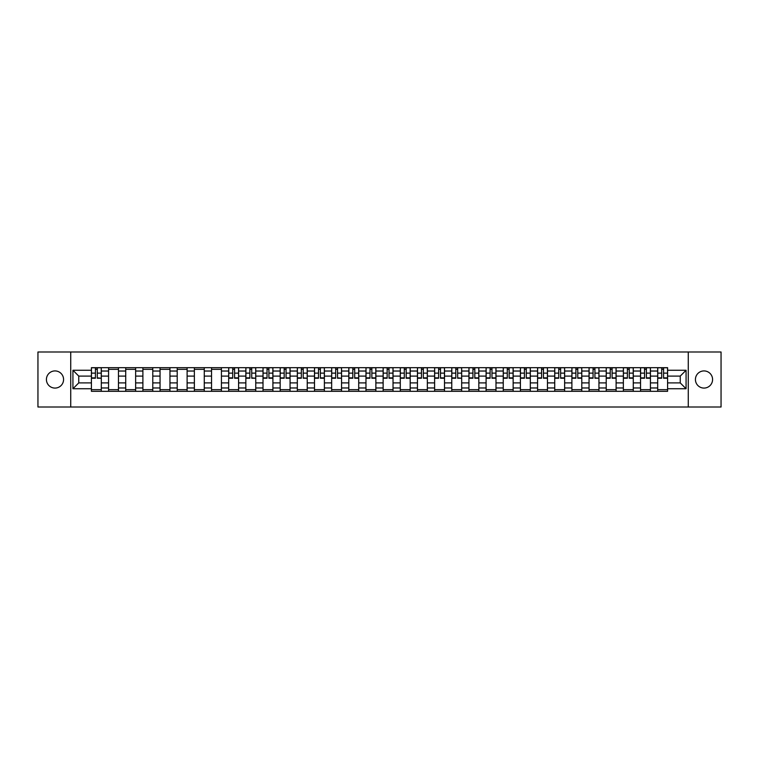 <?xml version="1.0" encoding="UTF-8"?>
<svg xmlns="http://www.w3.org/2000/svg" width="759" height="759" viewBox="0 0 759 759"><rect width="100%" height="100%" fill="white"/><g stroke="black" fill="none" stroke-linecap="round" stroke-linejoin="round"><path stroke-width="1.14" d="M704.001 370.923A8.577 8.577 0 0 0 695.424 379.5A8.577 8.577 0 0 0 704.001 388.077A8.577 8.577 0 0 0 712.578 379.5A8.577 8.577 0 0 0 704.001 370.923M54.999 370.923A8.577 8.577 0 0 0 46.422 379.5A8.577 8.577 0 0 0 54.999 388.077A8.577 8.577 0 0 0 63.576 379.5A8.577 8.577 0 0 0 54.999 370.923M688.271 407.004L721.05 407.004L721.05 351.996L37.95 351.996L37.95 407.004L688.271 407.004L688.271 351.996M108.565 391.321L108.565 371.028L101.308 371.028L101.308 391.321M101.308 371.028L101.308 367.679M108.565 371.028L108.565 367.679M118.47 367.679L118.47 391.321M125.728 391.321L125.728 367.679M135.633 367.679L135.633 391.321M142.891 391.321L142.891 367.679M152.787 367.679L152.787 391.321M160.054 391.321L160.054 367.679M169.95 367.679L169.95 391.321M177.208 391.321L177.208 367.679M187.112 367.679L187.112 391.321M194.37 391.321L194.37 367.679M204.266 367.679L204.266 391.321M211.533 391.321L211.533 367.679M221.429 367.679L221.429 391.321M228.687 391.321L228.687 367.679M238.592 367.679L238.592 391.321M245.85 391.321L245.85 367.679M255.755 367.679L255.755 391.321M263.012 391.321L263.012 367.679M272.908 367.679L272.908 391.321M280.166 391.321L280.166 367.679M290.071 367.679L290.071 391.321M297.329 391.321L297.329 367.679M307.234 367.679L307.234 391.321M314.492 391.321L314.492 367.679M324.387 367.679L324.387 391.321M331.655 391.321L331.655 367.679M341.55 367.679L341.55 391.321M348.808 391.321L348.808 367.679M358.713 367.679L358.713 391.321M365.971 391.321L365.971 367.679M375.866 367.679L375.866 391.321M383.134 391.321L383.134 367.679M393.029 367.679L393.029 391.321M400.287 391.321L400.287 367.679M410.192 367.679L410.192 391.321M417.45 391.321L417.45 367.679M427.345 367.679L427.345 391.321M434.613 391.321L434.613 367.679M444.508 367.679L444.508 391.321M451.766 391.321L451.766 367.679M461.671 367.679L461.671 391.321M468.929 391.321L468.929 367.679M478.834 367.679L478.834 391.321M486.092 391.321L486.092 367.679M495.988 367.679L495.988 391.321M503.245 391.321L503.245 367.679M513.15 367.679L513.15 391.321M520.408 391.321L520.408 367.679M530.313 367.679L530.313 391.321M537.571 391.321L537.571 367.679M547.467 367.679L547.467 391.321M554.734 391.321L554.734 367.679M564.63 367.679L564.63 391.321M571.888 391.321L571.888 367.679M581.792 367.679L581.792 391.321M589.05 391.321L589.05 367.679M598.946 367.679L598.946 391.321M606.213 391.321L606.213 367.679M616.109 367.679L616.109 391.321M623.367 391.321L623.367 367.679M633.272 367.679L633.272 391.321M640.53 391.321L640.53 367.679M650.435 367.679L650.435 391.321M657.692 391.321L657.692 367.679M657.692 382.906L650.435 382.906M640.53 382.906L633.272 382.906M623.367 382.906L616.109 382.906M606.213 382.906L598.946 382.906M589.05 382.906L581.792 382.906M571.888 382.906L564.63 382.906M554.734 382.906L547.467 382.906M537.571 382.906L530.313 382.906M520.408 382.906L513.15 382.906M503.245 382.906L495.988 382.906M486.092 382.906L478.834 382.906M468.929 382.906L461.671 382.906M451.766 382.906L444.508 382.906M434.613 382.906L427.345 382.906M417.45 382.906L410.192 382.906M400.287 382.906L393.029 382.906M383.134 382.906L375.866 382.906M365.971 382.906L358.713 382.906M348.808 382.906L341.55 382.906M331.655 382.906L324.387 382.906M314.492 382.906L307.234 382.906M297.329 382.906L290.071 382.906M280.166 382.906L272.908 382.906M263.012 382.906L255.755 382.906M245.85 382.906L238.592 382.906M228.687 382.906L221.429 382.906M211.533 382.906L204.266 382.906M194.37 382.906L187.112 382.906M177.208 382.906L169.95 382.906M160.054 382.906L152.787 382.906M142.891 382.906L135.633 382.906M125.728 382.906L118.47 382.906M108.565 382.906L101.308 382.906M657.692 376.094L650.435 376.094M640.53 376.094L633.272 376.094M623.367 376.094L616.109 376.094M606.213 376.094L598.946 376.094M589.05 376.094L581.792 376.094M571.888 376.094L564.63 376.094M554.734 376.094L547.467 376.094M537.571 376.094L530.313 376.094M520.408 376.094L513.15 376.094M503.245 376.094L495.988 376.094M486.092 376.094L478.834 376.094M468.929 376.094L461.671 376.094M451.766 376.094L444.508 376.094M434.613 376.094L427.345 376.094M417.45 376.094L410.192 376.094M400.287 376.094L393.029 376.094M383.134 376.094L375.866 376.094M365.971 376.094L358.713 376.094M348.808 376.094L341.55 376.094M331.655 376.094L324.387 376.094M314.492 376.094L307.234 376.094M297.329 376.094L290.071 376.094M280.166 376.094L272.908 376.094M263.012 376.094L255.755 376.094M245.85 376.094L238.592 376.094M228.687 376.094L221.429 376.094M211.533 376.094L204.266 376.094M194.37 376.094L187.112 376.094M177.208 376.094L169.95 376.094M160.054 376.094L152.787 376.094M142.891 376.094L135.633 376.094M125.728 376.094L118.47 376.094M108.565 376.094L101.308 376.094M78.756 382.906L91.412 382.906L91.412 376.094L78.756 376.094L78.756 382.906L72.93 388.741L72.93 370.259L91.412 370.259L91.412 376.094M667.588 376.094L667.588 382.906L680.244 382.906L680.244 376.094L667.588 376.094L667.588 367.679L91.412 367.679L91.412 370.259M667.588 370.259L686.07 370.259L686.07 388.741L667.588 388.741L667.588 382.906M91.412 382.906L91.412 391.321L667.588 391.321L667.588 388.741M91.412 388.741L72.93 388.741M70.729 407.004L70.729 351.996M101.308 389.671L91.412 389.671M95.425 369.329L97.294 369.329M118.47 389.671L108.565 389.671M108.565 369.329L118.47 369.329M135.633 389.671L125.728 389.671M125.728 369.329L135.633 369.329M152.787 389.671L142.891 389.671M142.891 369.329L152.787 369.329M169.95 389.671L160.054 389.671M160.054 369.329L169.95 369.329M187.112 389.671L177.208 389.671M177.208 369.329L187.112 369.329M204.266 389.671L194.37 389.671M194.37 369.329L204.266 369.329M221.429 389.671L211.533 389.671M211.533 369.329L221.429 369.329M238.592 389.671L228.687 389.671M232.709 369.329L234.578 369.329M255.755 389.671L245.85 389.671M249.863 369.329L251.732 369.329M272.908 389.671L263.012 389.671M267.026 369.329L268.895 369.329M290.071 389.671L280.166 389.671M284.189 369.329L286.058 369.329M307.234 389.671L297.329 389.671M301.342 369.329L303.211 369.329M324.387 389.671L314.492 389.671M318.505 369.329L320.374 369.329M341.55 389.671L331.655 389.671M335.668 369.329L337.537 369.329M358.713 389.671L348.808 389.671M352.821 369.329L354.7 369.329M375.866 389.671L365.971 389.671M369.984 369.329L371.853 369.329M393.029 389.671L383.134 389.671M387.147 369.329L389.016 369.329M410.192 389.671L400.287 389.671M404.3 369.329L406.179 369.329M427.345 389.671L417.45 389.671M421.463 369.329L423.332 369.329M444.508 389.671L434.613 389.671M438.626 369.329L440.495 369.329M461.671 389.671L451.766 389.671M455.789 369.329L457.658 369.329M478.834 389.671L468.929 389.671M472.942 369.329L474.811 369.329M495.988 389.671L486.092 389.671M490.105 369.329L491.974 369.329M513.15 389.671L503.245 389.671M507.268 369.329L509.137 369.329M530.313 389.671L520.408 389.671M524.422 369.329L526.291 369.329M547.467 389.671L537.571 389.671M541.584 369.329L543.453 369.329M564.63 389.671L554.734 389.671M558.747 369.329L560.616 369.329M581.792 389.671L571.888 389.671M575.901 369.329L577.779 369.329M598.946 389.671L589.05 389.671M593.064 369.329L594.933 369.329M616.109 389.671L606.213 389.671M610.227 369.329L612.096 369.329M633.272 389.671L623.367 389.671M627.389 369.329L629.258 369.329M650.435 389.671L640.53 389.671M644.543 369.329L646.412 369.329M667.588 389.671L657.692 389.671M661.706 369.329L663.575 369.329M72.93 370.259L78.756 376.094M680.244 382.906L686.07 388.741M680.244 376.094L686.07 370.259M97.294 377.859L101.251 378.238L97.294 378.238L97.294 367.783L101.251 367.783L99.059 367.783M101.251 377.859L101.251 367.783M95.425 369.216L97.294 369.216M95.425 367.783L91.469 367.783L91.469 378.238L95.425 378.238L95.425 367.783L98.888 367.783M234.578 378.238L234.578 367.783L238.535 367.783L238.535 378.238L234.578 378.238M232.709 369.216L234.578 369.216M230.945 367.783L228.744 367.783L228.744 378.238L232.709 378.238L232.709 367.783L234.578 367.783M228.744 367.783L232.709 367.783M251.732 377.859L255.698 378.238L251.732 378.238L251.732 367.783L255.698 367.783L253.497 367.783M255.698 377.859L255.698 367.783M249.863 369.216L251.732 369.216M249.863 367.783L245.907 367.783L245.907 378.238L249.863 378.238L249.863 367.783L251.732 367.783M268.895 378.238L268.895 367.783L272.851 367.783L272.851 378.238L268.895 378.238M267.026 369.216L268.895 369.216M267.026 367.783L263.069 367.783L263.069 378.238L267.026 378.238L267.026 367.783L268.895 367.783M286.058 378.238L286.058 367.783L290.014 367.783L290.014 378.238L286.058 378.238M284.189 369.216L286.058 369.216M282.424 367.783L280.223 367.783L280.223 378.238L284.189 378.238L284.189 367.783L286.058 367.783M280.223 367.783L284.189 367.783M303.211 377.859L307.177 378.238L303.211 378.238L303.211 367.783L307.177 367.783L304.976 367.783M307.177 377.859L307.177 367.783M301.342 369.216L303.211 369.216M299.587 367.783L297.386 367.783L297.386 378.238L301.342 378.238L301.342 367.783L299.748 367.783M297.386 367.783L304.814 367.783M320.374 378.238L320.374 367.783L324.34 367.783L324.34 378.238L320.374 378.238M318.505 369.216L320.374 369.216M316.75 367.783L314.549 367.783L314.549 378.238L318.505 378.238L318.505 367.783L320.374 367.783M314.549 367.783L318.505 367.783M337.537 377.859L341.493 378.238L337.537 378.238L337.537 367.783L341.493 367.783L339.292 367.783M341.493 377.859L341.493 367.783M335.668 369.216L337.537 369.216M339.131 367.783L331.702 367.783L331.702 378.238L335.668 378.238L335.668 367.783L334.074 367.783M354.7 378.238L354.7 367.783L358.656 367.783L358.656 378.238L354.7 378.238M352.821 369.216L354.7 369.216M351.066 367.783L348.865 367.783L348.865 378.238L352.821 378.238L352.821 367.783L356.294 367.783M348.865 367.783L352.821 367.783M371.853 378.238L371.853 367.783L375.819 367.783L375.819 378.238L371.853 378.238M369.984 369.216L371.853 369.216M369.984 367.783L366.028 367.783L366.028 378.238L369.984 378.238L369.984 367.783L373.447 367.783M389.016 378.238L389.016 367.783L392.972 367.783L392.972 378.238L389.016 378.238M387.147 369.216L389.016 369.216M385.382 367.783L383.181 367.783L383.181 378.238L387.147 378.238L387.147 367.783L389.016 367.783M383.181 367.783L387.147 367.783M406.179 378.238L406.179 367.783L410.135 367.783L410.135 378.238L406.179 378.238M404.3 369.216L406.179 369.216M402.545 367.783L400.344 367.783L400.344 378.238L404.3 378.238L404.3 367.783L406.179 367.783M400.344 367.783L404.3 367.783M423.332 378.238L423.332 367.783L427.298 367.783L427.298 378.238L423.332 378.238M421.463 369.216L423.332 369.216M421.463 367.783L417.507 367.783L417.507 378.238L421.463 378.238L421.463 367.783L423.332 367.783M440.495 378.238L440.495 367.783L444.451 367.783L444.451 378.238L440.495 378.238M438.626 369.216L440.495 369.216M438.626 367.783L434.66 367.783L434.66 378.238L438.626 378.238L438.626 367.783L440.495 367.783M457.658 377.859L461.614 378.238L457.658 378.238L457.658 367.783L461.614 367.783L459.413 367.783M461.614 377.859L461.614 367.783M455.789 369.216L457.658 369.216M454.024 367.783L451.823 367.783L451.823 378.238L455.789 378.238L455.789 367.783L454.186 367.783M451.823 367.783L459.252 367.783M474.811 378.238L474.811 367.783L478.777 367.783L478.777 378.238L474.811 378.238M472.942 369.216L474.811 369.216M471.187 367.783L468.986 367.783L468.986 378.238L472.942 378.238L472.942 367.783L476.405 367.783M468.986 367.783L472.942 367.783M491.974 378.238L491.974 367.783L495.931 367.783L495.931 378.238L491.974 378.238M490.105 369.216L491.974 369.216M490.105 367.783L486.149 367.783L486.149 378.238L490.105 378.238L490.105 367.783L491.974 367.783M509.137 378.238L509.137 367.783L513.093 367.783L513.093 378.238L509.137 378.238M507.268 369.216L509.137 369.216M505.503 367.783L503.302 367.783L503.302 378.238L507.268 378.238L507.268 367.783L510.731 367.783M503.302 367.783L507.268 367.783M526.291 378.238L526.291 367.783L530.256 367.783L530.256 378.238L526.291 378.238M524.422 369.216L526.291 369.216M524.422 367.783L520.465 367.783L520.465 378.238L524.422 378.238L524.422 367.783L526.291 367.783M543.453 378.238L543.453 367.783L547.419 367.783L547.419 378.238L543.453 378.238M541.584 369.216L543.453 369.216M539.829 367.783L537.628 367.783L537.628 378.238L541.584 378.238L541.584 367.783L545.047 367.783M537.628 367.783L541.584 367.783M560.616 378.238L560.616 367.783L564.573 367.783L564.573 378.238L560.616 378.238M558.747 369.216L560.616 369.216M558.747 367.783L554.782 367.783L554.782 378.238L558.747 378.238L558.747 367.783L560.616 367.783M577.779 378.238L577.779 367.783L581.736 367.783L581.736 378.238L577.779 378.238M575.901 369.216L577.779 369.216M577.779 367.783L571.944 367.783L571.944 378.238L575.901 378.238L575.901 367.783L574.307 367.783M594.933 377.859L598.898 378.238L594.933 378.238L594.933 367.783L598.898 367.783L596.697 367.783M598.898 377.859L598.898 367.783M593.064 369.216L594.933 369.216M591.308 367.783L589.107 367.783L589.107 378.238L593.064 378.238L593.064 367.783L591.47 367.783M589.107 367.783L596.527 367.783M612.096 378.238L612.096 367.783L616.052 367.783L616.052 378.238L612.096 378.238M610.227 369.216L612.096 369.216M610.227 367.783L606.261 367.783L606.261 378.238L610.227 378.238L610.227 367.783L613.689 367.783M629.258 378.238L629.258 367.783L633.215 367.783L633.215 378.238L629.258 378.238M627.389 369.216L629.258 369.216M627.389 367.783L623.424 367.783L623.424 378.238L627.389 378.238L627.389 367.783L629.258 367.783M646.412 378.238L646.412 367.783L650.378 367.783L650.378 378.238L646.412 378.238M644.543 369.216L646.412 369.216M642.788 367.783L640.587 367.783L640.587 378.238L644.543 378.238L644.543 367.783L646.412 367.783M640.587 367.783L644.543 367.783M663.575 378.238L663.575 367.783L667.531 367.783L667.531 378.238L663.575 378.238M661.706 369.216L663.575 369.216M659.941 367.783L657.749 367.783L657.749 378.238L661.706 378.238L661.706 367.783L665.169 367.783M657.749 367.783L661.706 367.783M640.53 371.028L633.272 371.028M623.367 371.028L616.109 371.028M606.213 371.028L598.946 371.028M589.05 371.028L581.792 371.028M571.888 371.028L564.63 371.028M554.734 371.028L547.467 371.028M537.571 371.028L530.313 371.028M520.408 371.028L513.15 371.028M503.245 371.028L495.988 371.028M486.092 371.028L478.834 371.028M468.929 371.028L461.671 371.028M451.766 371.028L444.508 371.028M434.613 371.028L427.345 371.028M417.45 371.028L410.192 371.028M400.287 371.028L393.029 371.028M383.134 371.028L375.866 371.028M365.971 371.028L358.713 371.028M348.808 371.028L341.55 371.028M331.655 371.028L324.387 371.028M314.492 371.028L307.234 371.028M297.329 371.028L290.071 371.028M280.166 371.028L272.908 371.028M263.012 371.028L255.755 371.028M245.85 371.028L238.592 371.028M228.687 371.028L221.429 371.028M211.533 371.028L204.266 371.028M194.37 371.028L187.112 371.028M177.208 371.028L169.95 371.028M160.054 371.028L152.787 371.028M142.891 371.028L135.633 371.028M125.728 371.028L118.47 371.028M657.692 371.028L650.435 371.028M640.53 387.972L633.272 387.972M623.367 387.972L616.109 387.972M606.213 387.972L598.946 387.972M589.05 387.972L581.792 387.972M571.888 387.972L564.63 387.972M554.734 387.972L547.467 387.972M537.571 387.972L530.313 387.972M520.408 387.972L513.15 387.972M503.245 387.972L495.988 387.972M486.092 387.972L478.834 387.972M468.929 387.972L461.671 387.972M451.766 387.972L444.508 387.972M434.613 387.972L427.345 387.972M417.45 387.972L410.192 387.972M400.287 387.972L393.029 387.972M383.134 387.972L375.866 387.972M365.971 387.972L358.713 387.972M348.808 387.972L341.55 387.972M331.655 387.972L324.387 387.972M314.492 387.972L307.234 387.972M297.329 387.972L290.071 387.972M280.166 387.972L272.908 387.972M263.012 387.972L255.755 387.972M245.85 387.972L238.592 387.972M228.687 387.972L221.429 387.972M211.533 387.972L204.266 387.972M194.37 387.972L187.112 387.972M177.208 387.972L169.95 387.972M160.054 387.972L152.787 387.972M142.891 387.972L135.633 387.972M125.728 387.972L118.47 387.972M108.565 387.972L101.308 387.972M657.692 387.972L650.435 387.972M97.294 373.124L101.251 373.124M91.469 377.859L95.425 377.859M91.469 373.124L95.425 373.124M234.578 377.859L238.535 377.859M234.578 373.124L238.535 373.124M228.744 377.859L232.709 377.859M228.744 373.124L232.709 373.124M251.732 373.124L255.698 373.124M245.907 377.859L249.863 377.859M245.907 373.124L249.863 373.124M268.895 377.859L272.851 377.859M268.895 373.124L272.851 373.124M263.069 377.859L267.026 377.859M263.069 373.124L267.026 373.124M286.058 377.859L290.014 377.859M286.058 373.124L290.014 373.124M280.223 377.859L284.189 377.859M280.223 373.124L284.189 373.124M303.211 373.124L307.177 373.124M297.386 377.859L301.342 377.859M297.386 373.124L301.342 373.124M320.374 377.859L324.34 377.859M320.374 373.124L324.34 373.124M314.549 377.859L318.505 377.859M314.549 373.124L318.505 373.124M337.537 373.124L341.493 373.124M331.702 377.859L335.668 377.859M331.702 373.124L335.668 373.124M354.7 377.859L358.656 377.859M354.7 373.124L358.656 373.124M348.865 377.859L352.821 377.859M348.865 373.124L352.821 373.124M371.853 377.859L375.819 377.859M371.853 373.124L375.819 373.124M366.028 377.859L369.984 377.859M366.028 373.124L369.984 373.124M389.016 377.859L392.972 377.859M389.016 373.124L392.972 373.124M383.181 377.859L387.147 377.859M383.181 373.124L387.147 373.124M406.179 377.859L410.135 377.859M406.179 373.124L410.135 373.124M400.344 377.859L404.3 377.859M400.344 373.124L404.3 373.124M423.332 377.859L427.298 377.859M423.332 373.124L427.298 373.124M417.507 377.859L421.463 377.859M417.507 373.124L421.463 373.124M440.495 377.859L444.451 377.859M440.495 373.124L444.451 373.124M434.66 377.859L438.626 377.859M434.66 373.124L438.626 373.124M457.658 373.124L461.614 373.124M451.823 377.859L455.789 377.859M451.823 373.124L455.789 373.124M474.811 377.859L478.777 377.859M474.811 373.124L478.777 373.124M468.986 377.859L472.942 377.859M468.986 373.124L472.942 373.124M491.974 377.859L495.931 377.859M491.974 373.124L495.931 373.124M486.149 377.859L490.105 377.859M486.149 373.124L490.105 373.124M509.137 377.859L513.093 377.859M509.137 373.124L513.093 373.124M503.302 377.859L507.268 377.859M503.302 373.124L507.268 373.124M526.291 377.859L530.256 377.859M526.291 373.124L530.256 373.124M520.465 377.859L524.422 377.859M520.465 373.124L524.422 373.124M543.453 377.859L547.419 377.859M543.453 373.124L547.419 373.124M537.628 377.859L541.584 377.859M537.628 373.124L541.584 373.124M560.616 377.859L564.573 377.859M560.616 373.124L564.573 373.124M554.782 377.859L558.747 377.859M554.782 373.124L558.747 373.124M577.779 377.859L581.736 377.859M577.779 373.124L581.736 373.124M571.944 377.859L575.901 377.859M571.944 373.124L575.901 373.124M594.933 373.124L598.898 373.124M589.107 377.859L593.064 377.859M589.107 373.124L593.064 373.124M612.096 377.859L616.052 377.859M612.096 373.124L616.052 373.124M606.261 377.859L610.227 377.859M606.261 373.124L610.227 373.124M629.258 377.859L633.215 377.859M629.258 373.124L633.215 373.124M623.424 377.859L627.389 377.859M623.424 373.124L627.389 373.124M646.412 377.859L650.378 377.859M646.412 373.124L650.378 373.124M640.587 377.859L644.543 377.859M640.587 373.124L644.543 373.124M663.575 377.859L667.531 377.859M663.575 373.124L667.531 373.124M657.749 377.859L661.706 377.859M657.749 373.124L661.706 373.124"/></g></svg>
